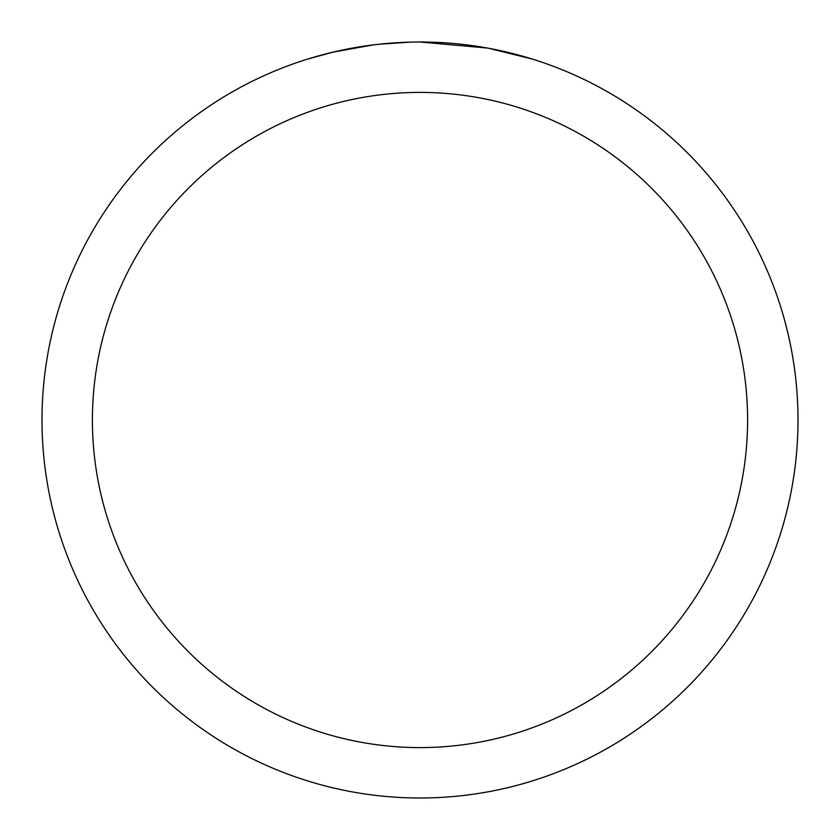 <?xml version="1.0" encoding="UTF-8"?>
<svg xmlns="http://www.w3.org/2000/svg" width="840" height="840" viewBox="0 0 840 840"><rect width="100%" height="100%" fill="white"/><g stroke="black" fill="none" stroke-linecap="round" stroke-linejoin="round"><path stroke-width="1.26" d="M427.539 42.074L432.8 42.221M466.546 44.877L468.143 45.077M420 42A378 378 0 0 1 798 420A378 378 0 0 1 420 798A378 378 0 0 1 42 420A378 378 0 0 1 420 42L487.148 48.017M488.933 48.342L532.298 59.073M420 92.4A327.6 327.6 0 0 1 747.6 420A327.6 327.6 0 0 1 420 747.6A327.6 327.6 0 0 1 92.4 420A327.6 327.6 0 0 1 420 92.4M377.37 44.415L372.76 44.961M307.713 59.073L333.05 52.143L372.76 44.971M363.489 46.252L370.44 45.266M410.046 42.126L379.144 44.215M392.291 43.019L398.307 42.63"/></g></svg>
